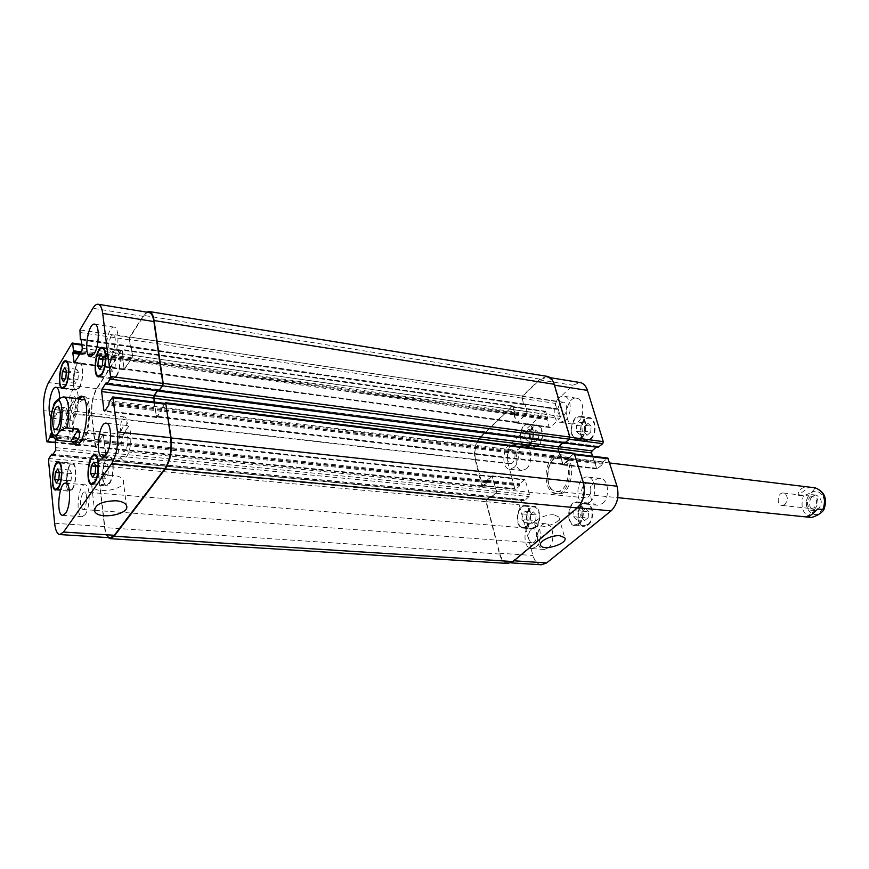 <?xml version="1.0" encoding="UTF-8"?>
<svg xmlns="http://www.w3.org/2000/svg" width="869" height="869" viewBox="0 0 869 869"><rect width="100%" height="100%" fill="white"/><g stroke="black" fill="none" stroke-linecap="round" stroke-linejoin="round"><path stroke-width="0.65" stroke-dasharray="4.34 3.26" d="M784.718 504.683L782.046 505.432C776.05 505.085 777.505 492.06 783.425 493.027C788.118 495.71 788.552 499.599 784.718 504.683M814.579 509.31L811.179 510.255C803.51 509.788 805.335 493.516 812.906 494.765C818.902 498.133 819.456 502.977 814.579 509.31M809.973 497.166L812.7 496.416C817.414 499.056 817.859 502.879 814.025 507.854L811.342 508.593C806.606 505.975 806.15 502.163 809.973 497.166M817.957 509.679C822.834 503.357 822.28 498.524 816.284 495.156C808.702 493.907 806.888 510.157 814.557 510.614L817.957 509.679M798.003 495.2L803.412 495.819C810.288 493.527 814.079 490.844 814.764 487.77L809.343 487.118L798.003 495.2C798.426 489.399 802.206 486.705 809.343 487.118M806.15 516.946L817.664 508.962M553.075 457.322C542.365 465.947 544.439 493.31 555.954 493.657C571.129 496.253 575.68 455.486 560.309 454.672L553.075 457.322M554.878 457.539C544.157 466.153 546.243 493.483 557.768 493.842C572.953 496.438 577.505 455.704 562.113 454.889L554.878 457.539M553.64 459.288C544.222 466.849 545.971 490.876 556.062 491.343L556.171 491.354C569.564 493.657 573.583 457.67 560.005 456.953L553.64 459.288M124.636 433.088L126.07 429.862L126.939 422.095C126.668 418.967 125.918 417.272 124.68 416.99C120.693 416.121 118.662 434.315 122.735 434.348L124.636 433.088M59.961 420.303C59.755 426.277 60.613 429.612 62.546 430.296L64.784 428.634C68.423 423.453 68.629 407.518 65.066 407.659C63.035 407.909 61.46 410.972 60.352 416.838M62.981 411.428C60.102 419.021 60.048 424.517 62.796 427.885L64.578 426.57C67.478 418.977 67.543 413.47 64.795 410.07L62.981 411.428M67.152 411.048L75.158 398.328C76.059 398.567 75.799 399.827 74.365 402.119L67.152 411.048L55.725 409.733C52.585 426.494 53.639 436.738 58.853 440.453M53.324 406.583C52.759 408.017 53.563 409.071 55.725 409.733M79.687 398.871L78.71 400.261C72.648 409.212 70.378 433.761 74.864 442.093M77.026 444.852L78.416 445.373C88.779 447.774 94.515 396.394 83.88 396.46L82.414 396.655M83.533 399.338L78.981 402.673C71.964 412.753 71.703 442.658 78.71 442.495M79.948 442.31C88.041 440.431 92.168 403.401 84.695 399.783M72.018 441.81C67.565 433.457 69.824 408.886 75.875 399.914L76.852 398.523M113.046 475.3C98.838 475.528 91.734 479.058 91.756 485.869C95.351 495.287 128.221 489.117 123.202 480.003C121.834 477.45 118.445 475.875 113.046 475.3M554.064 514.861C545.623 513.829 532.208 520.77 534.978 524.68C537.715 530.861 562.699 522.834 558.854 516.99L554.064 514.861M521.911 519.597L524.659 522.595L527.841 519.868L528.243 514.133L525.473 511.157L522.312 513.905L521.911 519.597L529.786 520.281L532.556 523.257L524.659 522.595M532.556 523.257L535.738 520.542L527.841 519.868M535.738 520.542L536.14 514.839L528.243 514.133M536.14 514.839L533.36 511.874L525.473 511.157M533.36 511.874L530.188 514.6L522.312 513.905M530.188 514.6L529.786 520.281M524.746 438.117L527.494 440.855L530.655 437.922L531.057 432.241L528.287 429.525L525.148 432.48L524.746 438.117L532.567 439.127L535.326 441.843L527.494 440.855M535.326 441.843L538.498 438.932L530.655 437.922M538.498 438.932L538.889 433.273L531.057 432.241M538.889 433.273L536.119 430.568L528.287 429.525M536.119 430.568L532.958 433.501L525.148 432.48M532.958 433.501L532.567 439.127M576.212 431.263L579.254 434.098L582.719 431.002L583.132 425.05L580.068 422.225L576.614 425.332L576.212 431.263L584.196 432.338L587.248 435.173L579.254 434.098M587.248 435.173L590.724 432.099L582.719 431.002M590.724 432.099L591.126 426.168L583.132 425.05M591.126 426.168L588.052 423.344L580.068 422.225M588.052 423.344L584.598 426.451L576.614 425.332M584.598 426.451L584.196 432.338M573.562 516.74L576.614 519.868L580.101 517.001L580.514 510.983L577.44 507.876L573.974 510.755L573.562 516.74L581.611 517.457L584.674 520.574L576.614 519.868M584.674 520.574L588.172 517.728L580.101 517.001M588.172 517.728L588.574 511.732L580.514 510.983M588.574 511.732L585.489 508.637L577.44 507.876M585.489 508.637L582.013 511.504L573.974 510.755M582.013 511.504L581.611 517.457M581.35 437.444C587.455 432.556 586.51 417.413 580.112 417.011C571.357 415.252 568.141 438.334 577.049 439.008L581.35 437.444M590.507 438.66L586.195 440.214C577.255 439.54 580.459 416.566 589.247 418.326C595.667 418.728 596.634 433.805 590.507 438.66M581.546 438.074C588.052 432.871 587.053 416.707 580.231 416.284C570.879 414.404 567.457 439.03 576.951 439.736L581.546 438.074M590.703 439.29C597.231 434.12 596.21 418.032 589.367 417.598C579.981 415.719 576.571 440.225 586.108 440.941L590.703 439.29M529.297 444.059C534.891 439.41 534.044 424.854 528.189 424.561C520.238 422.997 517.37 445.004 525.452 445.536L529.297 444.059M538.269 445.189L534.413 446.644C526.288 446.123 529.156 424.213 537.14 425.777C543.027 426.071 543.885 440.561 538.269 445.189M529.46 444.667C535.434 439.703 534.533 424.17 528.298 423.866C519.803 422.193 516.74 445.678 525.376 446.231L529.46 444.667M538.443 445.786C544.428 440.855 543.516 425.397 537.248 425.082C528.721 423.409 525.669 446.785 534.337 447.35L538.443 445.786M526.462 526.136C532.306 521.693 531.078 506.225 524.909 506.182C516.805 504.943 514.872 527.19 523.073 527.385L526.462 526.136M535.51 526.875L532.1 528.124C523.866 527.928 525.788 505.78 533.924 507.018C540.116 507.061 541.365 522.465 535.51 526.875M526.636 526.755C532.871 522.03 531.556 505.519 524.985 505.476C516.327 504.15 514.263 527.885 523.019 528.091L526.636 526.755M535.684 527.505C541.93 522.79 540.594 506.366 534 506.323C525.311 504.998 523.257 528.624 532.045 528.83L535.684 527.505M578.721 523.572C585.109 518.923 583.707 502.749 576.94 502.651C568 501.272 565.893 524.626 574.941 524.898L578.721 523.572M587.955 524.376L584.164 525.68C575.082 525.408 577.179 502.163 586.151 503.542C592.94 503.651 594.363 519.738 587.955 524.376M578.906 524.235C585.728 519.271 584.229 502.021 577.016 501.913C567.479 500.435 565.23 525.354 574.887 525.636L578.906 524.235M588.139 525.028C594.983 520.086 593.462 502.923 586.227 502.814C576.647 501.337 574.42 526.136 584.109 526.418L588.139 525.028M565.404 420.433C572.497 414.578 571.52 396.807 564.133 396.297C553.944 394.146 549.903 421.498 560.277 422.345L565.404 420.433M560.32 403.281L563.188 402.195C568.815 402.684 566.599 417.587 561.081 416.425C556.877 413.535 556.627 409.147 560.32 403.281M577.939 422.193C585.054 416.403 584.055 398.741 576.625 398.219C566.392 396.058 562.362 423.225 572.79 424.094L577.939 422.193M602.467 503.585C610.244 497.894 608.637 478.689 600.425 478.45C589.443 476.614 586.521 504.759 597.644 505.237L602.467 503.585M589.714 502.325C597.459 496.601 595.884 477.266 587.705 477.027C576.777 475.191 573.833 503.531 584.902 503.998L589.714 502.325M584.294 484.087L586.999 483.131C592.995 483.414 591.398 498.849 585.467 497.872C580.731 494.809 580.34 490.214 584.294 484.087M535.673 547.133C542.908 541.811 541.268 522.703 533.631 522.725C523.627 521.291 521.53 548.458 531.643 548.6L535.673 547.133M530.85 529.417L533.11 528.591C538.595 528.667 537.455 543.473 532.024 542.723C527.581 539.768 527.179 535.337 530.85 529.417M548.22 548.035C555.497 542.756 553.825 523.779 546.134 523.779C536.075 522.356 534.011 549.338 544.168 549.49L548.22 548.035M526.321 468.869C533.001 463.449 531.893 445.949 524.887 445.688C515.458 443.95 512.373 470.02 521.954 470.531L526.321 468.869M513.992 467.479C520.64 462.026 519.564 444.417 512.601 444.157C503.216 442.43 500.131 468.663 509.647 469.162L513.992 467.479M509.44 450.772L511.874 449.827C517.044 450.109 515.35 464.415 510.266 463.481C506.279 460.689 506.008 456.453 509.44 450.772M541.43 564.774C537.455 564.274 534.62 561.178 532.936 555.487L519.227 504.78L519.662 502.89L523.344 499.653L524.398 500.696L529.123 496.547L529.569 494.635L524.93 479.384L519.771 483.751L519.586 485.869L515.936 489.138L514.85 488.617L508.104 463.666C506.323 454.639 508.039 447.155 513.253 441.213L545.46 411.287L547.72 417.663L546.959 419.586L549.078 426.907L550.229 427.363L559.94 418.423L560.396 416.457L558.224 409.103L556.888 409.125L555.193 403.368L555.649 401.413L572.867 385.239L580.134 382.545M598.122 447.274L597.579 446.199L596.351 447.155M592.549 456.182L596.894 468.956L602.825 464.187L603.021 461.906L607.865 458.072M66.924 480.59L68.651 484.152L71.03 480.644L71.66 473.551L69.911 470.02L67.554 473.551L66.924 480.59L58.571 479.884M56.42 483.121L68.651 484.152M58.766 479.59L71.03 480.644M59.396 472.464L71.66 473.551M57.691 468.912L69.911 470.02M59.364 472.823L67.554 473.551M73.832 380.144L75.581 383.316L77.96 379.481L78.579 372.475L76.82 369.336L74.452 373.181L73.832 380.144L65.142 379.025M63.47 381.773L75.581 383.316M65.816 377.917L77.96 379.481M66.446 370.867L78.579 372.475M64.73 367.728L76.82 369.336M66.337 372.117L74.452 373.181M110.396 367.989L112.394 371.302L115.045 367.196L115.696 359.744L113.687 356.464L111.047 360.592L110.396 367.989L101.521 366.783M99.739 369.597L112.394 371.302M102.357 365.458L115.045 367.196M103.02 357.974L115.696 359.744M101.043 354.682L113.687 356.464M102.89 359.462L111.047 360.592M103.357 474.583L105.334 478.341L107.984 474.593L108.647 467.055L106.648 463.329L104.008 467.098L103.357 474.583L94.884 473.822M92.538 477.211L105.334 478.341M95.155 473.442L107.984 474.593M95.818 465.86L108.647 467.055M93.863 462.112L106.648 463.329M95.775 466.338L104.008 467.098M116.305 375.647C120.954 369.14 121.193 350.348 116.642 350.359C110.493 348.86 106.833 377.7 113.133 377.896L116.305 375.647M116.403 376.429C121.367 369.488 121.617 349.425 116.761 349.447C110.211 347.85 106.3 378.602 113.024 378.819L116.403 376.429M79.133 387.444C83.326 381.35 83.609 363.503 79.546 363.579C74.093 362.254 70.78 389.41 76.374 389.518L79.133 387.444M79.22 388.182C83.696 381.676 83.989 362.634 79.655 362.721C73.843 361.298 70.302 390.268 76.276 390.377L79.22 388.182M72.225 488.65C76.57 482.914 76.635 463.872 72.344 464.144C66.772 463.025 64.089 490.474 69.781 490.344L72.225 488.65M72.301 489.421C76.939 483.294 77.015 462.981 72.431 463.264C66.489 462.08 63.622 491.354 69.694 491.224L72.301 489.421M109.244 483.099C114.1 476.983 114.067 456.855 109.233 457.094C102.944 455.845 100.044 485 106.474 484.924L109.244 483.099M109.342 483.914C114.523 477.396 114.48 455.91 109.342 456.16C102.629 454.845 99.533 485.923 106.387 485.858L109.342 483.914M55.334 438.997L54.03 429.014L51.586 432.621M59.592 397.883C59.45 405.388 58.125 411.395 55.638 415.893L52.574 418.228L50.956 417.066M113.698 356.811C119.118 349.066 119.466 327.178 114.197 327.157C107.05 325.343 102.564 359.255 109.918 359.549L113.698 356.811M111.058 336.053C108.082 343.57 108.006 348.947 110.841 352.195C114.719 353.216 117.174 334.652 113.176 334.5L111.058 336.053M74.528 418.022C79.513 410.95 79.785 389.464 74.93 389.627C68.488 388.139 64.784 420.281 71.399 420.324L74.528 418.022M72.333 397.893C69.596 405.052 69.542 410.201 72.16 413.362C75.657 414.187 77.689 396.59 74.093 396.59L72.333 397.893M85.064 514.774C90.506 507.92 90.474 484.391 85.064 484.772C78.101 483.468 75.016 516.914 82.131 516.718L85.064 514.774M82.707 493.125C79.774 500.566 79.785 506.019 82.751 509.462C86.542 510.19 88.225 491.876 84.358 492.006L82.707 493.125M126.385 456.801C132.338 449.251 132.338 425.223 126.429 425.419C118.64 423.8 114.849 459.104 122.811 459.136L126.385 456.801M123.539 434.391C120.324 442.234 120.335 447.926 123.583 451.478C127.808 452.38 129.883 433.055 125.549 433.066L123.539 434.391M507.844 563.46C503.922 562.96 501.141 559.821 499.49 554.02L485.988 501.739L486.423 499.816L490.366 496.242L490.866 496.699L486.792 499.794L486.358 501.717L499.675 553.249C501.315 559.039 504.096 562.178 508.017 562.678L513.188 560.766L576.875 507.67C583.11 501.239 585.109 492.842 582.882 482.48L574.626 454.628L573.355 454.096L569.141 457.811L568.945 458.636L602.825 462.732M490.963 497.079L495.917 493.19L496.351 491.257L491.984 476.255L486.868 481.339L486.977 480.329L492.071 475.864L496.579 491.365L496.134 493.299L491.278 497.611L101.467 460.016L105.138 454.813L105.562 452.477L103.139 434.739L99.12 441.072L52.879 435.977M486.955 481.708L486.846 482.719L482.936 486.336L481.871 485.804L475.137 459.744C473.42 450.587 475.137 442.984 480.285 436.922L512.558 405.899L514.893 412.862L514.557 413.807L513.112 407.192L511.993 406.746L480.709 437.107C475.56 443.168 473.844 450.783 475.56 459.94L482.719 485.999L486.955 481.708L519.76 485.108M514.318 414.035L516.132 422.008L517.261 422.475L526.549 413.633L527.005 411.645L524.887 403.987L527.244 411.732L526.777 413.731L516.642 423.084L513.981 414.969L514.318 414.035L122.822 359.049L124.071 369.738L132.077 357.876L132.522 355.454L131.176 346.318L132.36 355.356L131.914 357.778L124.158 369.26L122.822 359.049M564.426 443.179L568.956 439.236L569.445 437.15L554.02 385.097C552.543 380.448 550.142 377.798 546.829 377.135L539.649 379.916L522.606 396.449L522.15 398.436L523.801 404.281L557.355 409.299M558.854 451.413L563.166 464.589L569.054 459.028L568.934 460.125L563.069 465.002L557.855 448.708L558.332 446.644L563.818 441.843L158.603 390.072L158.375 389.421L157.398 390.681M574.203 453.314L569.065 457.55L568.945 458.636M562.678 443.071L564.166 442.386M547.025 376.32L539.834 379.112L522.312 396.123L521.856 398.111L523.649 404.443L524.268 404.465M110.428 537.737C107.56 537.248 105.67 533.555 104.769 526.657L97.686 465.426L98.099 463.112L101.086 458.908L52.89 454.585M101.304 459.679L101.64 460.212L105.29 454.932L105.725 452.597L103.215 434.272L99.088 440.789M487.02 481.958L99.175 441.506L95.84 446.829L91.984 416.142C91.212 405.345 92.853 396.188 96.926 388.682L121.486 350.489L122.29 350.957L123.007 358.767L80.589 352.803M524.105 404.617L130.556 347.122L129.438 339.855L129.872 337.444L143.418 316.381C145.264 313.568 147.1 312.264 148.925 312.503M158.712 390.713L106.55 383.816M154.074 402.032L156.605 417.511L161.286 411.287L161.438 409.951L156.702 417.011L154.237 402.054M568.869 458.376L161.373 409.484L164.947 403.716L112.351 397.231M108.082 537.596C106.344 535.738 105.182 532.404 104.595 527.592L97.415 465.48L97.839 463.166L100.913 458.702L101.249 459.245M161.33 409.169L164.925 403.379M158.603 390.072L157.637 390.713M564.35 443.038L158.669 390.529M130.556 347.122L129.231 339.486L129.666 337.063L143.591 315.404L146.622 312.134M99.207 441.8L95.992 447.22L95.242 446.644L91.69 415.936C90.919 405.139 92.559 395.982 96.633 388.476L121.53 349.729L122.333 350.185L123.007 358.767M823.128 508.278L819.261 513.112C810.386 519.456 802.011 503.748 809.343 494.787C816.415 485.38 828.407 496.894 823.128 508.278M811.581 517.5C802.837 514.415 800.121 507.192 803.412 495.819M486.358 501.717L519.227 504.78M486.792 499.794L519.662 502.89M490.431 496.481L523.344 499.653M490.866 496.699L523.79 499.871M491.463 497.535L524.398 500.696M491.028 497.318L523.953 500.479M496.134 493.299L529.123 496.547M496.579 491.365L529.569 494.635M492.68 476.57L525.56 480.079M491.593 476.049L524.452 479.558M486.977 480.329L519.771 483.751M486.803 481.1L519.597 484.511M486.781 482.48L519.586 485.869M483.175 485.814L515.936 489.138M482.11 485.282L514.85 488.617M475.56 459.94L508.104 463.666M480.709 437.107L513.253 441.213M511.993 406.746L544.917 411.493M513.112 407.192L546.047 411.939M514.73 413.014L547.72 417.663M514.557 413.807L547.535 418.434M513.981 414.969L546.959 419.586M514.155 414.187L547.133 418.815M516.045 422.41L549.078 426.907M517.174 422.877L550.229 427.363M526.777 413.731L559.94 418.423M527.244 411.732L560.396 416.457M525.126 404.259L558.224 409.103M524.67 404.074L557.757 408.919M523.801 404.281L556.888 409.125M522.15 398.436L555.193 403.368M522.606 396.449L555.649 401.413M539.649 379.916L572.867 385.239M564.285 442.777L598.046 447.122M563.59 441.919L597.351 446.286M564.09 442.125L597.861 446.492M562.373 464.252L596.199 468.217M563.623 464.796L597.459 468.76M568.934 460.125L602.825 464.187M569.13 459.299L603.021 463.373M569.141 457.811L603.021 461.906M573.355 454.096L607.279 458.278M576.875 507.67L577.592 507.735M513.188 560.766L513.894 560.809M499.675 553.249L532.936 555.487M98.099 463.112L48.957 458.474M97.686 465.426L48.545 460.842M100.945 458.995L53.02 454.389M101.336 459.973L52.444 455.291M101.64 460.212L52.314 455.486M105.29 454.932L55.779 450.077M105.725 452.597L56.203 447.687M103.628 435.087L54.41 429.84M102.868 434.522L53.693 429.264M99.251 439.866L52.401 434.967M99.001 442.43L54.095 437.791M99.175 441.506L53.335 436.759M96.187 446.59L55.681 442.484M95.438 446.014L46.622 441.05M91.984 416.142L43.656 410.624M96.926 388.682L48.545 382.577M121.486 350.489L71.942 343.353M122.29 350.957L81.914 345.145M123.181 357.811L81.154 351.88M122.692 359.245L80.296 353.292M122.518 360.2L79.731 354.215M123.659 368.967L74.799 362.308M124.473 369.455L74.582 362.666M132.077 357.876L81.827 350.772M132.522 355.454L82.273 348.284M131.338 346.622L81.241 339.29M131.002 346.438L81.208 339.149M130.361 346.753L80.317 339.431M130.687 346.927L81.284 339.714M129.438 339.855L79.513 332.414M129.872 337.444L79.948 329.938M143.418 316.381L92.874 308.278M158.56 389.757L106.453 383.033M158.191 389.54L106.409 382.849M156.116 416.653L105.073 410.668M157.028 417.239L104.769 411.124M161.286 411.287L108.831 404.997M161.482 410.266L109.027 403.955M161.558 408.463L109.114 402.119M161.373 409.484L108.929 403.162M104.769 526.657L54.628 523.279M499.49 554.02L104.595 527.592M485.988 501.739L97.415 465.48M486.423 499.816L97.839 463.166M490.366 496.242L100.913 458.702M490.8 496.46L101.217 458.951M491.398 497.296L101.608 459.918M495.917 493.19L105.138 454.813M496.351 491.257L105.562 452.477M492.593 476.962L103.541 435.554M491.506 476.44L102.781 434.989M487.042 480.579L99.283 440.148M486.868 481.339L99.12 441.072M486.846 482.719L99.033 442.723M482.936 486.336L95.992 447.22M481.871 485.804L95.242 446.644M475.137 459.744L91.69 415.936M480.285 436.922L96.633 388.476M512.015 406.116L121.53 349.729M513.134 406.562L122.333 350.185M514.893 412.862L123.311 357.615M514.709 413.655L123.137 358.571M514.133 414.817L122.648 360.005M516.132 422.008L123.746 368.489M517.261 422.475L124.56 368.977M526.549 413.633L131.914 357.778M527.005 411.645L132.36 355.356M524.963 404.411L131.208 346.818M524.507 404.237L130.882 346.633M523.649 404.443L130.231 346.948M521.856 398.111L129.231 339.486M522.312 396.123L129.666 337.063M539.834 379.112L143.591 315.404M563.666 442.18L158.234 389.844M562.471 463.84L156.214 416.142M563.72 464.383L157.126 416.74M568.858 459.864L161.243 410.972M569.054 459.028L161.438 409.951M569.065 457.55L161.515 408.148M573.627 453.52L165.186 403.01M811.179 510.255L814.557 510.614M812.906 494.765L816.284 495.156M782.046 505.432L811.342 508.593M783.425 493.027L812.7 496.416M562.113 454.889L560.309 454.672M557.768 493.842L555.954 493.657M556.171 491.354L617.75 497.665M560.005 456.953L609.864 462.981M126.07 429.862L128.753 426.234L126.939 422.095M65.066 407.659L57.821 406.811M62.546 430.296L55.29 429.525M124.68 416.99L64.795 410.07M122.735 434.348L62.796 427.885M83.88 396.46L81.034 396.112M78.416 445.373L75.56 445.08M91.756 485.869L94.363 509.017M123.202 480.003L126.353 505.291M534.978 524.68L540.42 544.548M558.854 516.99L564.752 537.792M577.049 439.008L586.195 440.214M580.112 417.011L589.247 418.326M576.951 439.736L586.108 440.941M580.231 416.284L589.367 417.598M525.452 445.536L534.413 446.644M528.189 424.561L537.14 425.777M525.376 446.231L534.337 447.35M528.298 423.866L537.248 425.082M523.073 527.385L532.1 528.124M524.909 506.182L533.924 507.018M523.019 528.091L532.045 528.83M524.985 505.476L534 506.323M574.941 524.898L584.164 525.68M576.94 502.651L586.151 503.542M574.887 525.636L584.109 526.418M577.016 501.913L586.227 502.814M576.625 398.219L564.133 396.297M572.79 424.094L560.277 422.345M600.425 478.45L587.705 477.027M597.644 505.237L584.902 503.998M546.134 523.779L533.631 522.725M544.168 549.49L531.643 548.6M524.887 445.688L512.601 444.157M521.954 470.531L509.647 469.162M100.446 376.223L113.133 377.896M103.965 348.545L116.642 350.359M98.566 376.918L113.024 378.819M102.325 347.361L116.761 349.447M64.121 387.987L76.374 389.518M67.293 361.917L79.546 363.579M62.449 388.66L76.276 390.377M65.838 360.831L79.655 362.721M57.397 489.334L69.781 490.344M59.983 462.992L72.344 464.144M55.725 490.083L69.694 491.224M58.484 461.971L72.431 463.264M93.656 483.827L106.474 484.924M96.448 455.845L109.233 457.094M91.766 484.609L106.387 485.858M94.743 454.737L109.342 456.16M114.197 327.157L94.667 324.148M109.918 359.549L90.365 356.822M563.188 402.195L113.176 334.5M561.081 416.425L110.841 352.195M74.93 389.627L56.137 387.281M71.399 420.324L52.574 418.228M511.874 449.827L74.093 396.59M510.266 463.481L72.16 413.362M85.064 484.772L65.664 483.131M82.131 516.718L62.687 515.339M533.11 528.591L84.358 492.006M532.024 542.723L94.504 510.331M94.319 510.32L82.751 509.462M126.429 425.419L106.246 423.16M122.811 459.136L102.585 457.17M586.999 483.131L125.549 433.066M585.467 497.872L123.583 451.478M523.529 499.588L490.616 496.416M524.203 500.761L491.278 497.611M524.93 479.384L492.071 475.864M515.469 489.312L482.719 485.999M545.46 411.287L512.536 406.529M549.686 427.57L516.642 423.084M557.985 408.843L524.887 403.987M557.127 409.386L524.04 404.552M550.077 377.657L546.829 377.135M597.579 446.199L563.818 441.843M596.894 468.956L563.069 465.002M574.887 453.998L573.931 453.89M510.95 562.862L508.017 562.678M101.086 458.908L53.085 454.281M101.499 460.309L52.183 455.584M103.215 434.272L54.03 429.014M95.84 446.829L55.714 442.766M121.888 350.196L81.827 344.417M124.071 369.738L74.202 362.96M131.176 346.318L81.089 338.986M130.513 347.046L81.306 339.855M158.375 389.421L106.279 382.697M156.605 417.511L104.356 411.417M490.55 496.166L101.043 458.615M491.213 497.361L101.467 460.016M491.984 476.255L103.139 434.739M482.48 486.51L95.644 447.459M512.558 405.899L121.942 349.436M516.729 422.682L124.158 369.26M524.724 404.139L131.045 346.514M523.877 404.704L130.393 347.242M563.894 442.093L158.419 389.736M563.166 464.589L156.702 417.011"/><path stroke-width="1.3" d="M817.664 508.962L823.095 509.549L823.584 510.212C821.118 513.318 817.121 515.741 811.581 517.5L806.215 516.946C808.865 516.936 812.689 514.274 817.664 508.962M60.352 416.838L59.961 420.303M57.517 427.852L55.29 429.525C50.521 429.536 53.183 405.758 57.821 406.811C61.341 406.659 61.123 422.649 57.517 427.852M70.411 441.637L58.766 440.453C53.606 437.541 58.657 429.384 66.891 427.874L78.547 429.123L70.595 441.658C78.351 442.049 81.002 437.878 78.547 429.123M75.158 398.328L63.937 396.97M66.891 427.874C70.465 414.459 68.64 396.959 63.785 396.948L63.415 396.916C57.169 399.023 53.802 402.249 53.324 406.583C47.871 422.714 50.847 440.268 58.766 440.453L58.766 440.453M74.864 442.093L77.026 444.852M82.414 396.655L79.687 398.871M70.595 441.658L79.948 442.31M84.695 399.783L63.415 396.916M76.852 398.523L81.034 396.112C91.625 396.047 85.89 447.492 75.56 445.08L72.018 441.81M116.131 500.761C121.573 501.283 124.984 502.793 126.353 505.291C131.382 514.166 98.208 520.466 94.612 511.287C94.623 504.617 101.792 501.109 116.131 500.761M559.962 535.749L564.752 537.792C568.576 543.462 543.386 551.511 540.681 545.504C537.933 541.713 551.478 534.815 559.962 535.749M550.077 377.657L580.134 382.545C583.501 383.207 585.934 385.836 587.455 390.409L603.26 441.626L602.771 443.668L598.122 447.274M596.351 447.155L592.039 450.902L591.561 452.923L592.549 456.182M574.887 453.998L607.865 458.072L617.023 486.195C619.315 496.373 617.316 504.607 611.037 510.907L546.666 562.906L541.43 564.774L510.95 562.862M54.725 479.547L55.366 472.464L57.691 468.912L59.396 472.464L58.766 479.59L56.42 483.121L54.725 479.547L58.571 479.884M55.366 472.464L59.364 472.823M61.764 378.591L62.394 371.595L64.73 367.728L66.446 370.867L65.816 377.917L63.47 381.773L61.764 378.591L65.142 379.025M62.394 371.595L66.337 372.117M97.784 366.273L98.436 358.843L101.043 354.682L103.02 357.974L102.357 365.458L99.739 369.597L97.784 366.273L101.521 366.783M98.436 358.843L102.89 359.462M90.593 473.442L91.256 465.914L93.863 462.112L95.818 465.86L95.155 473.442L92.538 477.211L90.593 473.442L94.884 473.822M91.256 465.914L95.775 466.338M101.792 373.724C106.387 367.163 106.67 348.252 102.194 348.284C96.166 346.796 92.494 375.81 98.686 375.995L101.792 373.724M101.89 374.506L98.566 376.918C91.962 376.722 95.883 345.775 102.325 347.361C107.093 347.328 106.789 367.5 101.89 374.506M65.273 385.706C69.401 379.557 69.726 361.613 65.729 361.7C60.385 360.385 57.061 387.704 62.546 387.791L65.273 385.706M65.349 386.433L62.449 388.66C56.594 388.562 60.135 359.429 65.838 360.831C70.107 360.733 69.759 379.883 65.349 386.433M58.201 487.498C62.481 481.719 62.611 462.558 58.386 462.84C52.922 461.732 50.217 489.334 55.801 489.204L58.201 487.498M58.277 488.269L55.725 490.083C49.761 490.225 52.651 460.787 58.484 461.971C62.981 461.667 62.85 482.099 58.277 488.269M94.58 481.839C99.359 475.68 99.381 455.41 94.645 455.671C88.464 454.433 85.542 483.761 91.853 483.675L94.58 481.839M94.678 482.653L91.766 484.609C85.032 484.696 88.16 453.422 94.743 454.737C99.794 454.465 99.783 476.082 94.678 482.653M51.586 432.621L50.261 434.75L50 437.368L47.317 441.637L46.622 441.05L43.656 410.624C43.026 399.621 44.667 390.268 48.545 382.577L71.942 343.353L72.692 343.82L73.474 350.794L72.833 353.248L74.202 362.96L81.827 350.772L82.273 348.284L81.241 339.29L80.317 339.431L79.948 329.938L92.874 308.278C94.634 305.377 96.372 304.031 98.088 304.248C100.391 304.769 101.923 307.832 102.694 313.427L110.569 376.505L110.091 379.112L106.898 384.044L106.116 382.816L102.097 389.008L101.63 391.582L103.911 410.537L104.769 411.124L108.831 404.997L109.114 402.119L112.774 396.937L117.478 431.926C118.456 444.711 116.522 455.28 111.666 463.622L63.546 532.045L59.831 534.565C57.148 534.077 55.41 530.318 54.628 523.279L48.545 460.842L48.957 458.474L51.662 454.259L52.314 455.486L55.779 450.077L55.334 438.997M94.069 354.041L90.365 356.822C83.196 356.562 87.693 322.366 94.667 324.148C99.794 324.148 99.381 346.21 94.069 354.041M50.956 417.066C46.481 411.417 50.891 385.89 56.137 387.281C58.288 387.889 59.44 391.43 59.592 397.883M65.555 513.373L62.687 515.339C55.746 515.556 58.875 481.839 65.664 483.131C70.943 482.729 70.889 506.453 65.555 513.373M106.094 454.802L102.585 457.17C94.819 457.159 98.642 421.563 106.246 423.16C112.014 422.942 111.927 447.177 106.094 454.802M110.254 538.682L507.844 563.46L513.003 561.559L577.396 507.909C583.631 501.478 585.63 493.081 583.403 482.719L574.203 453.314L165.631 402.727L171.106 437.965C172.268 450.49 170.313 460.809 165.229 468.923L114.176 536.238L110.254 538.682L108.082 537.596M558.854 451.413L558.104 448.806L558.582 446.753L562.678 443.071M564.426 443.179L569.38 439.182L569.868 437.096L554.205 384.272C552.727 379.634 550.338 376.983 547.025 376.32L149.12 311.515C151.564 312.058 153.226 315.067 154.095 320.552L163.187 383.327L162.709 385.869L158.712 390.844M98.088 304.248L148.925 312.503C151.38 313.046 153.042 316.066 153.911 321.552L162.861 383.414L162.384 385.966L158.712 390.713M157.398 390.681L153.987 395.569L154.074 402.032M164.947 403.716L165.881 404.291L170.715 437.715C171.877 450.229 169.922 460.537 164.849 468.652L114.35 535.282L110.428 537.737L59.831 534.565M164.925 403.379L165.631 402.727M157.637 390.713L154.171 395.677L154.237 402.054M146.622 312.134L149.12 311.515M814.764 487.77L815.013 487.791C823.725 490.866 826.419 498.122 823.095 509.549M54.649 435.25C64.1 436.097 64.632 388.258 55.051 403.727C49.707 411.689 49.37 435.315 54.649 435.25M554.476 385.173L587.455 390.409M569.901 437.216L603.26 441.626M569.271 439.279L602.771 443.668M565.1 443.027L598.556 447.329M558.648 446.688L592.039 450.902M558.083 448.73L591.561 452.923M575.093 454.683L608.572 458.81M583.349 482.534L617.023 486.195M577.592 507.735L611.037 510.907M513.894 560.809L546.666 562.906M53.02 454.389L51.901 454.281M52.89 454.585L51.955 454.498M52.401 434.967L50.261 434.75M52.879 435.977L50.087 435.695M54.095 437.791L50 437.368M53.335 436.759L50.163 436.423M55.681 442.484L47.317 441.637M81.914 345.145L72.692 343.82M81.154 351.88L73.474 350.794M80.589 352.803L73.3 351.782M80.296 353.292L73.007 352.271M79.731 354.215L72.833 353.248M74.799 362.308L73.822 362.177M81.284 339.714L80.621 339.616M153.911 321.552L102.694 313.427M162.861 383.414L110.569 376.505M162.384 385.966L110.091 379.112M159.038 390.757L106.898 384.044M153.987 395.569L102.097 389.008M153.52 398.078L101.63 391.582M105.073 410.668L103.911 410.537M165.881 404.291L113.22 397.817M170.715 437.715L117.478 431.926M164.849 468.652L111.666 463.622M114.35 535.282L63.546 532.045M114.176 536.238L513.003 561.559M554.205 384.272L154.095 320.552M569.868 437.096L163.187 383.327M569.38 439.182L162.709 385.869M564.85 443.244L159.081 391.061M558.582 446.753L154.171 395.677M558.104 448.806L153.694 398.198M574.898 454.052L166.12 403.585M583.403 482.719L171.106 437.965M577.396 507.909L165.229 468.923M609.864 462.981L815.013 487.791C824.616 491.441 827.592 498.654 823.964 509.408L823.584 510.212M617.75 497.665L806.215 516.946M94.363 509.017L94.612 511.287M540.42 544.548L540.681 545.504M98.686 375.995L100.446 376.223M102.194 348.284L103.965 348.545M62.546 387.791L64.121 387.987M65.729 361.7L67.293 361.917M55.801 489.204L57.397 489.334M58.386 462.84L59.983 462.992M91.853 483.675L93.656 483.827M94.645 455.671L96.448 455.845M598.328 447.416L564.991 443.125M53.085 454.281L51.792 454.161M55.714 442.766L46.991 441.876M81.827 344.417L72.333 343.049M81.306 339.855L80.469 339.736M158.853 390.865L106.724 384.163M165.392 403.433L112.774 396.937M564.622 443.32L158.897 391.18"/></g></svg>
